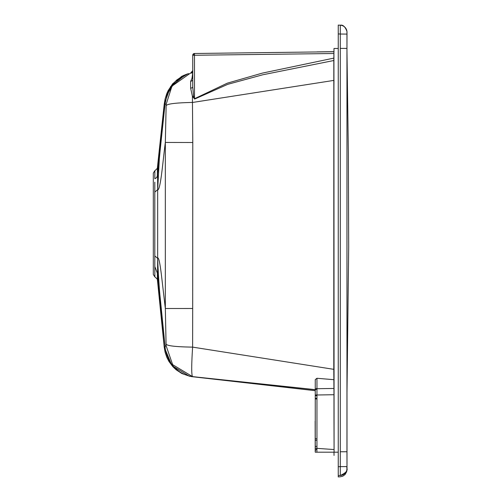 <?xml version="1.0" encoding="UTF-8"?>
<svg xmlns="http://www.w3.org/2000/svg" width="502" height="502" viewBox="0 0 502 502"><rect width="100%" height="100%" fill="white"/><g stroke="black" fill="none" stroke-linecap="round" stroke-linejoin="round"><path stroke-width="0.75" d="M192.73 72.828L190.352 73.185L192.737 72.828L191.971 78.469L192.737 77.973M338.254 25.1L340.293 25.207L340.293 34.036L338.254 33.929L338.254 25.1L340.293 25.207A7.078 7.078 -118.8 0 1 347.001 32.348L347.001 34.092L340.293 34.036L340.293 466.628L338.254 466.734L338.254 33.929M338.254 466.734L338.254 476.9L338.254 466.734M340.293 25.207C342.979 24.623 345.2 26.706 346.951 31.45L347.001 468.529C347.735 470.857 345.495 473.166 340.293 475.463L338.254 475.57L340.293 475.463L340.293 466.628L347.001 466.578L347.001 468.322A7.078 7.078 -91.7 0 1 340.293 475.463L340.739 475.425M340.802 475.419L340.249 475.469M346.957 394.697L346.964 52.741M346.957 45.149L346.957 45.983M346.957 469.169L346.957 469.583L346.957 469.169M346.957 350.572L346.957 89.287M346.957 108.25L346.957 99.434M333.918 51.788L334.081 452.189L338.254 452.189M333.981 418.436L334.081 452.189L315.25 452.189L315.25 448.838M315.25 447.859L315.25 389.464L316.957 388.19L316.957 394.986L315.25 394.999M334.087 48.481L338.254 48.481M153.311 274.5L153.311 173.077L153.311 274.5L154.867 276.916C157.088 278.723 157.948 279.89 157.446 280.436L157.333 273.132L154.811 266.512L154.873 276.916M154.811 182.17L154.811 266.512L154.811 182.17M153.311 173.077L154.867 170.661L154.823 178.737M157.615 274.18L164.198 346.932M157.477 167.342L157.327 175.662C157.452 160.966 157.565 165.629 157.672 189.637L157.672 258.825C158.337 275.949 159.617 292.81 160.1 296.751L165.083 346.424L164.204 347.007L171.935 365.563L189.423 376.224L244.292 382.574M154.949 191.959L157.672 189.637L157.666 258.379C157.572 281.346 157.459 286.265 157.333 273.144L157.559 280.449L157.672 258.825M157.678 189.568L159.335 158.858L160.32 148.63L165.064 103.864L166.162 104.328L165.334 142.449L165.334 308.517L166.099 345.677L172.632 364.64L192.536 376.632L189.423 376.224M244.286 382.568L244.405 382.21L315.25 389.74M166.099 345.677L165.083 346.424C165.064 351.381 169.613 372.879 192.492 376.676M164.21 104.36L157.622 173.893M157.678 258.059C158.695 257.131 159.969 262.979 161.5 275.598L165.334 308.517L192.686 308.498L192.617 347.127C191.45 365.092 191.419 374.925 192.536 376.632L315.25 389.652M157.678 189.969C160.709 189.706 162.943 160.326 165.334 142.449L192.787 142.505L192.686 308.498M185.765 74.509L170.561 86.614L164.217 104.265L165.064 103.864L167.078 94.696L174.916 81.776L187.729 73.85M315.25 438.792L316.825 438.792M315.206 451.856L315.149 421.203M166.08 343.857L166.08 343.864C166.237 345.759 175.085 346.851 192.617 347.127L333.792 369.334L333.974 394.729L316.957 394.986L316.957 446.378L315.25 446.378M315.25 383.974L315.25 391.422L315.25 379.625L316.957 378.276L316.957 388.19M315.25 379.625L315.25 389.464M166.143 106.142L166.143 106.148C165.597 104.052 174.47 102.81 192.762 102.427L333.817 80.408L333.792 369.334M333.999 48.481L333.912 53.507L194.487 55.264L194.481 53.494L333.93 51.737L194.481 53.494L192.737 55.201M193.559 96.064L192.461 96.572L190.641 88.157L190.647 81.318A2.654 1.914 180 0 0 192.737 79.448L192.737 86.896L193.559 96.064L194.487 98.737L227.287 83.175L262.377 73.11L333.849 58.113L333.824 60.516L262.715 74.792L227.732 84.33L194.776 99.007L192.473 96.572M190.647 81.318L191.965 78.469M190.352 73.185L171.96 86.137L166.162 104.328M192.41 96.579L192.787 142.505M316.994 51.888L334.025 51.668L316.567 51.957M334.062 449.547L315.25 448.242M333.742 379.681L316.957 378.276M333.824 60.516L333.817 80.408M333.912 53.507L333.849 58.113M333.974 418.116L333.974 394.729M316.957 446.378L316.9 452.189M333.792 100.18L333.987 80.54M190.641 88.157A2.654 1.293 180 0 0 192.737 86.896L192.737 55.264L194.487 55.264L194.487 99.001M191.971 78.475L192.737 78.582M347.001 34.092L346.957 48.399L340.249 48.412M346.957 48.399L346.957 451.75L340.249 451.756M189.881 376.318L181.837 373.513L176.089 369.736L172.901 366.717L168.91 361.39L166.758 357.167L165.095 352.203L164.198 346.97L157.471 280.361M154.923 178.693A4.424 3.746 -179.5 0 0 157.327 175.662C157.534 159.755 157.653 164.261 157.672 189.179M315.25 398.199L316.818 398.331M315.25 440.398L316.806 440.135M315.25 398.927L316.825 398.939M333.918 388.454L316.957 388.705L315.25 389.979M194.481 53.494L192.737 55.264A1.77 1.77 0 0 1 194.481 53.494M316.957 395.72L315.25 395.733M190.992 73.066A2.654 2.654 -44.8 0 0 192.737 70.838M157.666 258.379L154.949 256.033M338.254 476.9L340.293 476.793M346.957 32.398L346.964 31.532M346.957 451.75L347.001 466.578M346.957 395.413L348.689 247.254L348.35 152.828L346.957 50.865M340.249 476.793L342.766 476.191L345.05 474.559L346.675 471.704L346.957 468.391M346.957 469.583L346.819 466.584M346.957 469.721L346.957 469.157M157.446 280.436L157.509 281.032M333.981 452.189L334.043 455.421M170.893 363.078C171.615 365.048 174.891 368.23 180.714 372.616M157.521 166.476L164.204 104.316L165.095 99.019L166.702 93.861L168.114 90.686L172.663 83.778L181.818 76.279L187.12 74.045M315.25 390.7L191.469 376.613M188.564 73.606L183.65 75.413L176.723 80.031L173.171 83.721L169.676 88.885L167.078 94.696M315.25 450.633L316.881 448.863M315.218 446.479L315.218 447.031M315.218 447.182L315.2 442.174M192.749 70.569L190.609 73.173M154.873 170.655C157.095 168.841 157.948 167.681 157.446 167.16"/></g></svg>
